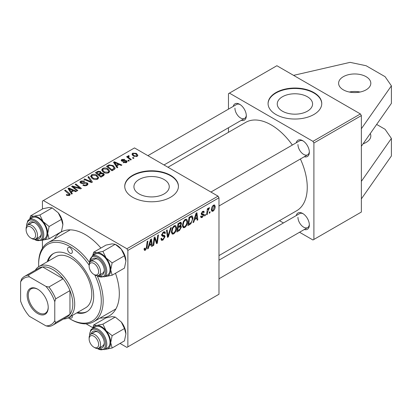 <?xml version="1.0" encoding="UTF-8"?>
<svg xmlns="http://www.w3.org/2000/svg" width="412" height="412" viewBox="0 0 412 412"><rect width="100%" height="100%" fill="white"/><g stroke="black" fill="none" stroke-linecap="round" stroke-linejoin="round"><path stroke-width="0.62" d="M349.345 92.031A16.109 9.301 180 0 1 360.083 92.031M343.325 76.684A16.109 9.301 180 0 1 360.876 74.67A16.109 9.301 180 0 1 370.821 83.26A16.109 9.301 180 0 1 366.103 89.837A16.109 9.301 180 0 1 348.547 91.85A16.109 9.301 180 0 1 338.607 83.26A16.109 9.301 180 0 1 343.325 76.684M370.295 133.514A16.109 9.301 180 0 1 370.821 135.867A16.109 9.301 180 0 1 366.103 142.444A16.109 9.301 180 0 1 363.085 143.814M307.404 111.189A17.665 10.197 0 0 0 312.579 103.973A17.665 10.197 0 0 0 301.677 94.554A17.665 10.197 0 0 0 282.421 96.763A17.665 10.197 0 0 0 277.25 103.973A17.665 10.197 0 0 0 288.153 113.398A17.665 10.197 0 0 0 307.404 111.189M313.898 114.495A26.847 15.502 0 0 0 321.762 103.536A26.847 15.502 0 0 0 305.189 89.213A26.847 15.502 0 0 0 275.932 92.576A26.847 15.502 0 0 0 268.068 103.536A26.847 15.502 0 0 0 284.641 117.858A26.847 15.502 0 0 0 313.898 114.495M321.757 103.757A26.847 15.502 0 0 0 305.014 89.61A26.847 15.502 0 0 0 275.932 93.014A26.847 15.502 0 0 0 268.068 103.757M164.079 193.934A17.665 10.197 0 0 0 169.255 186.724A17.665 10.197 0 0 0 158.347 177.299A17.665 10.197 0 0 0 139.096 179.514A17.665 10.197 0 0 0 133.921 186.724A17.665 10.197 0 0 0 144.828 196.148A17.665 10.197 0 0 0 164.079 193.934M170.573 197.245A26.847 15.502 0 0 0 178.432 186.286A26.847 15.502 0 0 0 161.859 171.964A26.847 15.502 0 0 0 132.602 175.327A26.847 15.502 0 0 0 124.738 186.286A26.847 15.502 0 0 0 141.316 200.603A26.847 15.502 0 0 0 170.573 197.245M178.432 186.502A26.847 15.502 0 0 0 161.684 172.36A26.847 15.502 0 0 0 132.602 175.764A26.847 15.502 0 0 0 124.743 186.502M54.384 239.027A48.322 27.903 60 0 1 85.145 234.51A48.322 27.903 60 0 1 100.894 248.045M115.468 273.285A48.322 27.903 60 0 1 119.315 293.694A48.322 27.903 60 0 1 100.023 318.079M218.978 255.6L296.692 210.733A51.011 29.453 -120 0 0 307.254 187.383A51.011 29.453 -120 0 0 300.394 158.991M233.223 106.399A9.399 5.423 60 0 1 239.671 104.303A9.399 5.423 60 0 1 246.314 115.813A9.399 5.423 60 0 1 241.278 120.345M240.165 104.607A8.055 4.65 -120 0 0 236.596 104.452L147.898 155.659M296.249 142.784A9.399 5.423 60 0 1 302.696 140.693A9.399 5.423 60 0 1 309.34 152.198A9.399 5.423 60 0 1 304.303 156.735M303.191 140.997A8.055 4.65 -120 0 0 299.622 140.842L210.923 192.049M296.249 215.564A9.399 5.423 60 0 1 302.696 213.468A9.399 5.423 60 0 1 309.34 224.978A9.399 5.423 60 0 1 304.303 229.51M303.191 213.771A8.055 4.65 -120 0 0 299.622 213.617L218.978 260.173M299.55 232.255L312.95 239.99L361.36 212.041L361.36 115.592L313.898 142.995L312.95 141.347L229.422 93.122L228.469 93.673L228.469 109.144M312.95 141.347L360.407 113.949L276.879 65.724L229.422 93.122M360.407 113.949L361.36 115.592M128.786 156.303C128.441 157.029 128.755 157.693 129.744 158.306L131.325 159.624L130.625 160.026L126.608 156.766L127.308 156.364L128.132 157.039L127.875 156.272L128.812 155.597L129.291 156.194L128.539 156.73L128.539 158.337M129.327 160.778L128.637 161.174L127.828 160.546L128.534 160.139L129.327 160.778M113.949 169.656L111.982 170.789L106.461 166.309L109.051 164.913L113.145 165.588L115.175 168.137L114.855 168.946L113.949 169.656M101.64 170.146L102.609 168.431C104.473 167.684 106.224 167.813 107.862 168.812L109.803 171.268L108.825 172.71C107.017 173.437 105.297 173.323 103.67 172.37L101.615 169.857M90.594 176.527L91.567 174.806C93.431 174.065 95.182 174.188 96.82 175.188L98.762 177.644L97.783 179.091C95.97 179.812 94.255 179.699 92.628 178.746L90.568 176.233M87.117 185.245C85.65 186.008 84.213 185.972 82.807 185.137L83.42 184.689L84.573 185.153L86.386 184.772L87.056 183.953L86.623 183.35L85.861 183.119L82.93 183.505L80.695 183.119L79.913 182.104L80.793 181.028L84.656 181.017L84.177 181.543L81.545 181.486L80.958 182.186L82.194 182.887L84.079 182.598L87.246 182.918L88.065 184.02L87.117 185.245M66.765 195.303L66.224 194.917L66.826 194.469L67.341 194.84L68.861 194.891L69.18 194.454L64.607 190.468L65.307 190.066L69.355 193.352L70.21 194.546L69.592 195.365L66.765 195.303M120.031 343.428L126.906 347.398L218.978 294.245L218.978 197.791L127.859 250.403L126.906 248.755L218.03 196.148L134.503 147.923L42.431 201.082L42.431 209.023M126.906 248.755L43.378 200.531M72.342 193.676L71.595 194.109L68.037 188.49L68.881 188.006L76.431 191.312L75.741 191.714L73.707 190.797L71.343 192.162L72.342 193.676M77.817 190.514L77.121 190.916L71.611 186.425L72.337 186.008L79.876 188.166L75.164 184.375L75.865 183.968L81.385 188.454L80.659 188.876L73.115 186.729L77.817 190.514M92.422 182.083L91.541 182.593L83.878 179.344L84.573 178.942L91.14 181.728L87.936 177L88.678 176.573L92.422 182.083M103.597 175.63L100.935 177.17L95.414 172.685L98.144 171.232L100.564 171.572L101.27 173.04L103.443 173.334L104.349 174.6L103.597 175.63M101.404 172.607L101.27 173.565M117.817 167.421L117.07 167.854L113.511 162.235L114.356 161.751L121.906 165.058L121.216 165.459L119.181 164.543L116.817 165.907L117.817 167.421M123.116 162.575L123.631 162.071L125.83 162.199L125.995 161.247L121.725 161.071L121.138 160.289L121.797 159.444L124.836 159.382L124.233 159.83L122.369 159.81L122.307 160.613L125.408 160.51L126.633 160.819L127.19 161.602L126.402 162.565L123.116 162.575M126.288 162.627L125.995 161.247M122.05 161.226L122.05 160.237L122.307 161.308M133.982 158.09L133.292 158.486L132.489 157.853L133.194 157.446L133.982 158.09M137.181 156.344L133.612 156.179L131.953 154.191L132.721 153.14L136.351 153.377L137.907 155.273L137.181 156.344M42.431 248.209L42.431 240.098M92.834 327.725L86.093 323.837M207.257 214.425L206.556 214.827L207.375 208.776L208.075 208.374L207.9 209.631L209.018 207.73L209.487 207.658L207.607 211.989L207.257 214.425L206.659 214.08M205.258 215.579L204.568 215.976L204.713 214.796L205.418 214.389L205.258 215.579L204.661 215.234M189.881 224.458L187.913 225.591L189.041 217.273L191.544 215.924L192.301 216.012L193.007 218.123L190.947 223.659L189.881 224.458L189.108 224.01M184.674 227.563L183.247 227.728L182.392 225.565L183.304 221.641L185.276 219.344L186.76 219.199L187.568 221.435C187.584 223.865 186.615 225.91 184.674 227.563L182.444 226.276M173.627 233.939L172.201 234.104L171.346 231.941L172.257 228.016L174.23 225.719L175.718 225.575L176.527 227.81C176.537 230.241 175.574 232.286 173.627 233.939L171.397 232.651M160.907 238.723L161.772 239.223L163.008 239.176L164.357 237.111L164.177 236.545L162.38 236.277L161.597 235.051L163.456 231.941L164.831 231.735L165.397 233.043L164.702 233.692L164.367 232.718L163.435 232.852L162.287 234.603L162.544 235.139L164.584 235.396L165.047 236.637L162.967 240.098L161.458 240.366L160.907 238.687L161.597 238.198L161.916 239.362L160.907 238.785M144.082 249.306L144.143 248.575L144.833 248.076L144.772 248.776L145.482 249.291L146.389 247.324L147.187 241.432L147.887 241.03L147.063 247.128L145.441 250.213L144.447 250.367L144.082 249.306M144.107 248.848L145.482 249.291M127.859 346.853L127.859 250.403M148.274 248.477L147.527 248.91L150.612 239.454L151.456 238.97L152.368 246.113L151.673 246.515L151.451 244.553L149.093 245.912L148.274 248.477L147.764 248.184M153.753 245.315L153.053 245.717L154.191 237.389L154.917 236.972L156.817 242.385L157.745 235.34L158.445 234.933L157.322 243.255L156.591 243.677L154.68 238.28L153.753 245.315L153.156 244.97M168.353 236.885L167.473 237.394L166.458 230.308L167.154 229.906L168.024 235.978L170.517 227.965L171.258 227.537L168.353 236.885L167.313 236.282M180.616 222.264L181.532 223.474L180.616 225.874L181.445 226.94L179.534 230.432L176.872 231.971L177.994 223.649L180.616 222.264L181.11 222.336M180.126 225.591L181.059 225.956M193.753 222.222L193.001 222.655L196.086 213.2L196.931 212.716L197.842 219.859L197.147 220.26L196.926 218.298L194.567 219.658L193.753 222.222L193.238 221.929M203.044 214.92L201.545 214.647L201.205 213.828L202.653 211.402L203.827 211.217L204.223 212.19L203.533 212.69L203.27 212.025L202.622 212.118L201.895 213.308L201.962 213.72L203.533 214.044L203.878 214.858L202.251 217.418L201.03 217.613L200.598 216.377L201.293 215.878L201.586 216.794L202.282 216.702L203.188 215.322L201.205 213.849L202.936 214.858M201.262 213.313L202.534 213.885M209.919 212.891L209.229 213.287L209.373 212.108L210.079 211.701L209.919 212.891L209.322 212.541M213.03 211.191L211.917 211.32L211.387 209.919C211.32 208.008 212.051 206.402 213.571 205.099L214.647 204.985L215.182 206.505C215.224 208.348 214.508 209.914 213.03 211.191L211.397 210.249M228.469 132.319L228.469 127.741M283.446 222.954L279.48 220.667M313.898 239.444L313.898 142.995M292.345 145.039A51.011 29.453 -120 0 0 245.681 122.379L167.972 167.246M297.953 217.304A8.055 4.65 -120 0 0 301.466 225.41A8.055 4.65 -120 0 0 307.676 227.568A8.055 4.65 -120 0 0 309.324 224.396M234.928 108.14A8.055 4.65 -120 0 0 238.44 116.246A8.055 4.65 -120 0 0 244.646 118.404A8.055 4.65 -120 0 0 246.299 115.231M297.953 144.524A8.055 4.65 -120 0 0 301.466 152.631A8.055 4.65 -120 0 0 307.676 154.788A8.055 4.65 -120 0 0 309.324 151.621M218.03 196.148L218.978 197.791M151.575 245.66L152.368 246.113M150.674 244.105L151.451 244.553M148.598 245.629L149.093 245.912M150.39 241.993L149.468 244.8L151.353 243.713L150.941 240.108L150.39 241.993L149.88 241.7M148.964 244.507L149.468 244.8M150.488 239.846L150.941 240.108M144.262 248.488L144.772 248.776M146.466 246.783L147.063 247.128M144.082 249.43L145.441 250.213M155.896 241.849L156.817 242.385M156.179 242.596L157.322 243.255M154.114 237.956L154.68 238.28M160.912 238.914L162.967 240.098M163.471 231.93L165.397 233.043M163.327 232.023L165.392 233.213M162.755 232.461L163.435 232.852M161.695 234.263L162.287 234.603M161.622 234.66L165.047 236.637M167.205 235.504L168.024 235.978M175.764 227.373L176.527 227.81M172.803 228.294L172.036 231.58L172.628 233.099L173.679 233.017C175.157 231.647 175.878 230.014 175.836 228.124L175.249 226.543L174.209 226.631L172.803 228.294L172.273 227.99M171.377 231.199L172.036 231.58M173.529 226.24L174.209 226.631M178.757 229.984L179.534 230.432M179.92 222.542L181.532 223.474M179.699 225.936L181.445 226.94M178.561 224.216L178.211 226.811L180.456 225.194L180.842 223.901L180.595 223.278L178.561 224.216L177.963 223.87M177.613 226.466L178.211 226.811M178.968 223.088L179.745 223.536M178.082 227.785L177.701 230.591L179.678 229.412L180.755 227.321L180.523 226.667L178.082 227.785L177.484 227.439M177.103 230.246L177.701 230.591M178.767 226.492L179.544 226.94M186.811 220.997L187.568 221.435M183.845 221.919L183.083 225.199L183.675 226.724L184.725 226.636C186.203 225.266 186.919 223.639 186.878 221.749L186.291 220.168L185.251 220.255L183.845 221.919L183.319 221.615M182.423 224.818L183.083 225.199M184.576 219.864L185.251 220.255M197.049 219.405L197.842 219.859M196.148 217.85L196.926 218.298M194.073 219.375L194.567 219.658M195.865 215.739L194.943 218.545L196.828 217.459L196.416 213.854L195.865 215.739L195.355 215.445M194.438 218.252L194.943 218.545M195.963 213.591L196.416 213.854M192.25 217.685L193.007 218.123M190.287 223.278L190.947 223.659M189.608 217.84L188.748 224.216L189.633 223.706C191.462 222.449 192.358 220.703 192.316 218.473L191.482 216.887L189.608 217.84L189.01 217.495M188.15 223.87L188.748 224.216M190.591 216.372L191.838 216.954L190.715 216.305M202.761 211.346L204.223 212.19M202.101 211.82L202.622 212.118M201.35 212.994L201.895 213.308M202.05 213.802L203.878 214.858M200.598 216.465L202.251 217.418M207.303 209.286L207.9 209.631M208.508 208.281L209.214 208.693M208.41 208.451L208.863 208.714M214.348 206.021L215.182 206.505M213.54 205.815L212.077 209.435L212.438 210.542L213.035 210.491L214.492 206.896L214.127 205.768L213.014 205.511M211.438 209.064L212.077 209.435M68.881 189.824L68.881 188.006M71.343 193.717L71.343 192.162M69.896 189.824L70.946 191.492L72.831 190.406L69.087 188.722L69.896 189.824L69.896 191.425M70.946 193.089L70.946 191.492M69.087 190.153L69.087 188.722M72.831 191.302L72.831 190.406M66.826 195.34L66.826 194.469M67.341 195.571L67.341 194.84M68.861 195.659L68.861 194.891M65.307 191.039L65.307 190.066M69.355 195.489L69.355 193.352M72.337 187.022L72.337 186.008M79.876 188.665L79.876 188.166M75.865 184.952L75.865 183.968M73.115 187.651L73.115 186.729M83.42 185.441L83.42 184.689M83.626 185.529L83.626 184.818M84.573 185.781L84.573 185.153M86.386 185.585L86.386 184.772M80.793 183.17L80.793 181.028M81.344 183.392L81.344 182.696M82.194 183.525L82.194 182.887M87.246 185.168L87.246 182.918M84.573 179.637L84.573 178.942M91.14 182.423L91.14 181.728M88.678 178.118L88.678 176.573M91.567 178.01L91.567 174.806M96.82 176.078L96.82 175.188M91.634 178.072L91.634 176.305L93.349 178.365L97.052 178.612L97.721 177.593L96.053 175.548L92.319 175.27L91.649 176.506L91.649 178.082M93.349 179.102L93.349 178.365M97.052 179.4L97.052 178.612M98.144 172.01L98.144 171.232M100.564 173.895L100.564 171.572M103.443 175.723L103.443 173.334M96.758 172.803L98.478 174.204L100.451 172.746L100.451 173.962L100.451 172.746L99.905 171.989L97.943 172.123L96.758 172.803L96.758 173.776M98.478 175.172L98.478 174.204M99.127 174.724L100.992 176.238L103.299 174.472L102.732 173.72L100.59 173.879L99.127 174.724L99.127 175.697M100.992 177.139L100.992 176.238M102.928 176.017L102.928 175.079M102.609 171.634L102.609 168.431M107.862 169.698L107.862 168.812M102.696 170.13L104.396 171.989L108.099 172.237L108.768 171.217L107.099 169.167L103.366 168.889L102.696 170.13L102.696 171.706L102.696 170.13M104.396 172.726L104.396 171.989M108.099 173.025L108.099 172.237M114.356 163.569L114.356 161.751M116.817 167.463L116.817 165.907M115.37 163.569L116.421 165.238L118.306 164.151L114.562 162.467L115.37 163.569L115.37 165.171M116.421 166.834L116.421 165.238M114.562 163.899L114.562 162.467M118.306 165.047L118.306 164.151M109.051 165.712L109.051 164.913M113.145 166.453L113.145 165.588M107.805 166.427L112.033 169.862L114.129 167.993L112.414 165.959L109.793 165.408L107.805 166.427L107.805 167.401M112.033 170.759L112.033 169.862M112.924 170.249L112.924 169.353M123.631 162.817L123.631 162.071M125.83 162.833L125.83 162.199M121.797 161.113L121.797 159.444M122.771 161.375L122.771 160.798M125.408 161.087L125.408 160.51M126.633 162.421L126.633 160.819M128.534 161.097L128.534 160.139M133.194 158.409L133.194 157.446M127.308 157.338L127.308 156.364M128.132 158.002L128.132 157.039M128.163 158.033L128.163 155.767M128.812 156.292L128.812 155.597M132.721 155.545L132.721 153.14M136.351 154.284L136.351 153.377M133.292 153.506L132.86 154.155L134.23 155.736L136.583 155.988L136.98 155.37L135.656 153.774L133.292 153.506M134.23 156.472L134.23 155.736M136.583 156.596L136.583 155.988M376.656 124.424L385.086 129.291L391.4 138.437L391.4 155.973L361.36 198.888M391.4 138.437L361.36 181.352M293.576 75.365L350.082 62.356L366.103 65.724L385.086 76.684L391.4 85.825L391.4 103.361L361.36 146.281M391.4 85.825L361.36 128.745M69.958 247.663A3.358 1.936 -120 0 0 68.279 247.494A3.358 1.936 -120 0 0 67.764 250.187A3.358 1.936 -120 0 0 69.958 253.143A3.358 1.936 -120 0 0 71.636 253.308A3.358 1.936 -120 0 0 72.151 250.62A3.358 1.936 -120 0 0 69.958 247.663M69.231 317.255A3.358 1.936 -120 0 0 69.958 317.807A3.358 1.936 -120 0 0 71.636 317.976A3.358 1.936 -120 0 0 72.218 315.53M76.756 312.914A33.557 19.374 -120 0 0 86.736 311.796A33.557 19.374 -120 0 0 91.881 284.908A33.557 19.374 -120 0 0 69.958 255.332A33.557 19.374 -120 0 0 53.179 253.674A33.557 19.374 -120 0 0 47.22 261.759M53.658 253.411A33.557 19.374 -120 0 0 48.173 261.213M68.207 317.837A44.295 25.575 -120 0 0 69.958 318.903A44.295 25.575 -120 0 0 98.082 314.902A44.295 25.575 -120 0 0 94.729 274.897M89.131 265.204A44.295 25.575 -120 0 0 69.958 246.567A44.295 25.575 -120 0 0 38.635 264.648A44.295 25.575 -120 0 0 38.682 266.703M70.905 319.449L69.958 318.903L70.905 319.449A45.639 26.353 60 0 0 93.725 321.71L115.556 309.108M38.635 264.648L38.635 263.556A45.639 26.353 60 0 1 48.086 242.663A45.639 26.353 60 0 1 70.905 244.924A45.639 26.353 60 0 1 89.481 262.439M97.299 275.973A45.639 26.353 60 0 1 93.725 321.71M35.324 270.179A29.53 17.052 60 0 1 39.058 266.476L56.14 256.609A29.53 17.052 60 0 1 70.905 258.072A29.53 17.052 60 0 1 90.197 284.1A29.53 17.052 60 0 1 85.67 307.764L68.588 317.626A29.53 17.052 60 0 1 63.515 319.006M77.703 312.363A33.557 19.374 -120 0 0 87.205 311.513M94.827 274.953L93.879 274.402A6.71 3.873 -120 0 0 98.623 271.663A6.71 3.873 -120 0 0 93.879 263.443A6.71 3.873 -120 0 0 89.131 266.183A6.71 3.873 -120 0 0 93.879 274.402L94.827 274.953A8.055 4.65 60 0 0 98.854 275.35L102.65 273.161A8.055 4.65 -120 0 0 104.298 269.989M89.131 266.183L89.131 265.091A8.055 4.65 60 0 1 90.8 261.404A8.055 4.65 60 0 1 94.827 261.8A8.055 4.65 60 0 1 100.09 268.897A8.055 4.65 60 0 1 98.854 275.35M93.658 252.221L105.987 245.104L112.038 243.868L115.226 244.28L121.277 249.198A13.066 7.545 60 0 1 124.661 255.059A13.066 7.545 60 0 1 125.897 261.105L124.465 268.094L112.141 275.211L110.71 269.875L112.141 262.892L106.09 257.969L102.902 251.397L96.851 252.633L93.658 252.221L92.659 255.677M102.902 251.397L115.226 244.28L116.658 245.104A13.066 7.545 60 0 1 121.277 249.198L124.465 255.775L125.897 261.105M91.227 261.156A9.399 5.423 60 0 1 97.675 259.06A9.399 5.423 60 0 1 103.427 266.219A9.399 5.423 60 0 1 104.318 270.571A9.399 5.423 60 0 1 99.282 275.103M98.169 259.364A8.055 4.65 -120 0 0 94.595 259.21L90.8 261.404M104.282 276.864L107.511 275.005A12.082 6.973 -120 0 0 108.871 263.881A12.082 6.973 -120 0 0 95.43 254.08L92.2 255.94A12.082 6.973 60 0 1 105.642 265.745A12.082 6.973 60 0 1 104.282 276.864L96.887 275.695M124.465 255.775L112.141 262.892M92.942 255.517A13.066 7.545 60 0 1 96.851 252.633A13.066 7.545 60 0 1 106.09 257.969A13.066 7.545 60 0 1 110.71 269.875A13.066 7.545 60 0 1 106.09 276.447L112.141 275.211M105.024 276.442A13.066 7.545 -120 0 0 106.09 276.447M31.801 238.563L30.854 238.018A6.71 3.873 -120 0 0 35.597 235.278A6.71 3.873 -120 0 0 30.854 227.058A6.71 3.873 -120 0 0 26.105 229.798A6.71 3.873 -120 0 0 30.854 238.018L31.801 238.563A8.055 4.65 60 0 0 35.829 238.965A8.055 4.65 60 0 0 37.065 232.512A8.055 4.65 60 0 0 31.801 225.41A8.055 4.65 60 0 0 27.774 225.014A8.055 4.65 60 0 0 26.105 228.701L26.105 229.798M29.916 219.127A13.066 7.545 60 0 1 30.442 218.2A13.066 7.545 60 0 1 33.825 216.249L30.632 215.831L29.633 219.292M28.201 224.767A9.399 5.423 60 0 1 28.892 223.186A9.399 5.423 60 0 1 34.649 222.671A9.399 5.423 60 0 1 41.293 234.181A9.399 5.423 60 0 1 40.402 237.503A9.399 5.423 60 0 1 36.256 238.718M35.829 238.965L39.624 236.771A8.055 4.65 -120 0 0 40.531 235.932A8.055 4.65 -120 0 0 41.272 233.599M35.138 222.98A8.055 4.65 -120 0 0 31.569 222.82A8.055 4.65 -120 0 0 30.663 223.659M41.257 240.479L44.486 238.615A12.082 6.973 -120 0 0 45.845 237.358A12.082 6.973 -120 0 0 43.646 223.33A12.082 6.973 -120 0 0 32.404 217.69L29.175 219.555A12.082 6.973 60 0 1 40.417 225.194A12.082 6.973 60 0 1 42.616 239.218A12.082 6.973 60 0 1 41.257 240.479L33.861 239.31M52.2 207.89L58.252 212.813L61.44 219.385L49.116 226.502L43.064 221.579L39.876 215.007L52.2 207.89L49.013 207.478L42.961 208.714L30.632 215.831M39.876 215.007L33.825 216.249A13.066 7.545 60 0 1 43.064 221.579A13.066 7.545 60 0 1 47.684 233.486L49.116 226.502M61.44 219.385L62.871 224.72L61.44 231.704L49.116 238.821L47.684 233.486A13.066 7.545 60 0 1 43.064 240.062L49.116 238.821M41.906 240.108L43.064 240.062A13.066 7.545 60 0 1 41.998 240.052M58.252 212.813A13.066 7.545 60 0 1 62.871 224.72M94.827 347.728L93.879 347.182A6.71 3.873 -120 0 0 98.623 344.442A6.71 3.873 -120 0 0 93.879 336.223A6.71 3.873 -120 0 0 89.131 338.963A6.71 3.873 -120 0 0 93.879 347.182L94.827 347.728A8.055 4.65 60 0 0 98.854 348.13A8.055 4.65 60 0 0 100.09 341.672A8.055 4.65 60 0 0 94.827 334.575A8.055 4.65 60 0 0 90.8 334.178A8.055 4.65 60 0 0 89.131 337.866L89.131 338.963M93.658 324.996L105.987 317.879L112.038 316.643L115.226 317.055L102.902 324.172L96.851 325.408L93.658 324.996L92.659 328.457M92.942 328.292A13.066 7.545 60 0 1 96.851 325.408A13.066 7.545 60 0 1 106.09 330.743A13.066 7.545 -120 0 1 110.71 342.65A13.066 7.545 60 0 1 109.474 347.27A13.066 7.545 60 0 1 106.09 349.222L112.141 347.986L110.71 342.65L112.141 335.667L106.09 330.743L102.902 324.172M91.227 333.931A9.399 5.423 60 0 1 91.917 332.35A9.399 5.423 60 0 1 97.675 331.835A9.399 5.423 60 0 1 104.318 343.345A9.399 5.423 60 0 1 103.427 346.667A9.399 5.423 60 0 1 99.282 347.882M98.854 348.13L102.65 345.936A8.055 4.65 -120 0 0 103.556 345.096A8.055 4.65 -120 0 0 104.298 342.763M108.871 346.523A12.082 6.973 -120 0 0 106.672 332.494A12.082 6.973 -120 0 0 95.43 326.855L92.2 328.719A12.082 6.973 60 0 1 103.443 334.359A12.082 6.973 60 0 1 105.642 348.382A12.082 6.973 60 0 1 104.282 349.644L107.511 347.779A12.082 6.973 -120 0 0 108.871 346.523M115.226 317.055L121.277 321.978L124.465 328.549L125.897 333.885L124.465 340.868L112.141 347.986M124.465 328.549L112.141 335.667M104.931 349.268L106.09 349.222A13.066 7.545 60 0 1 105.024 349.216M121.277 321.978A13.066 7.545 60 0 1 125.897 333.885M98.169 332.144A8.055 4.65 -120 0 0 94.595 331.984A8.055 4.65 -120 0 0 93.689 332.824M27.151 295.286A14.899 8.601 60 0 1 37.688 289.203A14.899 8.601 60 0 1 48.219 307.45A14.899 8.601 60 0 1 37.688 313.532A14.899 8.601 60 0 1 27.151 295.286M37.976 289.373A14.096 8.137 -120 0 0 31.209 288.833A14.096 8.137 -120 0 0 28.289 295.286A14.096 8.137 -120 0 0 34.443 309.469A14.096 8.137 -120 0 0 45.305 313.244A14.096 8.137 -120 0 0 48.219 307.115M39.058 266.476A29.53 17.052 60 0 1 61.81 274.387A29.53 17.052 60 0 1 74.706 304.108A29.53 17.052 60 0 1 68.588 317.626M54.77 320.788L55.718 322.539A28.191 16.274 60 0 1 52.731 325.233L66.965 317.013A28.191 16.274 -120 0 0 69.958 314.32A28.191 16.274 -120 0 0 72.806 304.108A28.191 16.274 -120 0 0 69.958 290.609A28.191 16.274 -120 0 0 63.139 278.8L42.606 266.945A28.191 16.274 -120 0 0 38.779 268.186L24.54 276.406A28.191 16.274 60 0 1 28.366 275.164L29.412 276.859A26.847 15.502 -120 0 0 20.6 281.947L20.6 301.059A26.847 15.502 -120 0 0 29.412 316.318L45.959 325.871A26.847 15.502 -120 0 0 54.77 320.788L54.77 301.677A26.847 15.502 -120 0 0 45.959 286.417L29.412 276.859M45.959 286.417L48.899 287.02L63.139 278.8A28.191 16.274 -120 0 0 42.606 266.945L28.366 275.164M55.718 322.539L69.958 314.32L69.958 290.609L55.718 298.829L54.77 301.677M20.6 281.947L21.548 279.099A28.191 16.274 60 0 1 24.54 276.406M52.731 325.233A28.191 16.274 60 0 1 48.899 326.474L45.959 325.871M48.899 287.02A28.191 16.274 60 0 1 55.718 298.829M154.799 238.749L155.824 239.341M155.355 240.448L156.462 241.087M153.851 239.872L154.464 240.222M161.628 235.437L163.209 236.354M166.932 233.609L167.797 234.104M189.834 216.81L190.612 217.263M201.226 214.101L202.385 214.77M206.989 211.634L207.607 211.989M75.746 187.548L75.746 186.93M78.223 188.217L78.223 187.62M74.474 188.763L74.474 187.764M84.079 183.335L84.079 182.598M89.172 181.589L89.172 180.858M97.114 172.597L97.114 171.701M99.601 174.451L99.601 173.555M102.284 176.388L102.284 175.491M108.114 166.247L108.114 165.351M123.77 161.298L123.77 160.721M129.744 159.31L129.744 158.306M97.325 275.731A11.273 6.51 -120 0 0 104.488 275.443A11.273 6.51 -120 0 0 104.581 266.116A11.273 6.51 -120 0 0 95.44 256.604A11.273 6.51 -120 0 0 89.708 262.537M34.299 239.341A11.273 6.51 -120 0 0 41.555 238.934A11.273 6.51 -120 0 0 38.635 224.674A11.273 6.51 -120 0 0 27.743 221.754A11.273 6.51 -120 0 0 26.682 226.152M27.82 220.811A12.082 6.973 60 0 1 29.175 219.555L27.656 220.961L26.492 226.543M90.846 329.976A12.082 6.973 60 0 1 92.2 328.719L90.681 330.125L89.517 335.708M97.325 348.506A11.273 6.51 -120 0 0 104.581 348.099A11.273 6.51 -120 0 0 101.661 333.838A11.273 6.51 -120 0 0 90.769 330.918A11.273 6.51 -120 0 0 89.708 335.311M164.367 232.718L163.25 232.069M175.249 226.543L174.039 225.843M172.628 233.099L171.366 232.368M180.595 223.278L179.617 222.712M180.523 226.667L179.488 226.07M186.291 220.168L185.081 219.467M183.675 226.724L182.408 225.992M201.586 216.794L200.716 216.29M203.27 212.025L202.436 211.541M202.035 213.797L201.252 213.344M214.127 205.768L213.287 205.284M212.438 210.542L211.387 209.94M69.18 194.454L69.18 195.556M87.056 183.953L87.056 185.282M80.958 182.186L80.958 183.252M97.721 177.593L97.721 179.122M103.299 174.472L103.299 175.806M108.768 171.217L108.768 172.746M114.129 167.993L114.129 169.543M132.86 154.155L132.86 155.669M136.98 155.37L136.98 156.447M48.086 242.663L69.916 230.056M218.978 205.995L307.676 154.788M92.2 255.94L89.517 262.928M31.569 222.82L27.774 225.014M244.646 118.404L164.007 164.96M307.676 227.568L218.978 278.775M94.595 331.984L90.8 334.178M96.887 348.475L104.282 349.644"/></g></svg>
